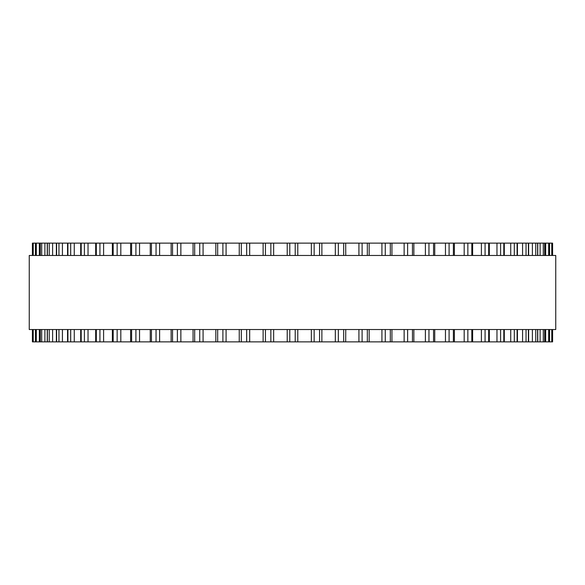 <?xml version="1.0" encoding="UTF-8"?>
<svg xmlns="http://www.w3.org/2000/svg" width="585" height="585" viewBox="0 0 585 585"><rect width="100%" height="100%" fill="white"/><g stroke="black" fill="none" stroke-linecap="round" stroke-linejoin="round"><path stroke-width="0.88" d="M552.591 341.874L552.591 329.53L552.591 341.874L263.118 341.874L263.133 329.53M552.591 243.126L552.591 255.469L552.591 243.126L263.118 243.126L263.133 255.469M263.118 329.53L263.118 341.874L35.422 341.874L35.451 329.53M263.118 255.469L263.118 243.126L35.422 243.126L35.451 255.469M35.422 255.469L35.422 243.126L32.848 243.126L32.855 255.469M35.422 329.53L35.422 341.874L32.848 341.874L32.855 329.53M32.848 255.469L32.848 243.126L32.409 243.126L32.409 255.469L32.409 243.126M32.848 329.53L32.848 341.874L32.409 341.874L32.409 329.53L32.409 341.874M552.145 255.469L552.145 243.126L552.152 255.469M552.145 329.53L552.145 341.874L552.152 329.53M549.549 255.469L549.549 243.126L549.578 255.469M549.549 329.53L549.549 341.874L549.578 329.53M345.691 243.126L345.75 255.469M345.691 341.874L345.75 329.53M321.867 255.469L321.867 243.126L321.882 255.469M321.867 329.53L321.867 341.874L321.882 329.53M297.78 243.126L297.78 255.469L297.78 243.126M297.78 341.874L297.78 329.53L297.78 341.874M287.22 243.126L287.22 255.469L287.22 243.126M287.22 341.874L287.22 329.53L287.22 341.874M555.75 255.469L29.25 255.469L29.25 329.53L555.75 329.53L555.75 255.469M273.648 341.874L273.648 329.53M273.648 255.469L273.648 243.126M270.848 341.874L270.848 329.53M270.848 255.469L270.848 243.126M265.444 341.874L265.444 329.53M265.444 255.469L265.444 243.126M249.678 341.874L249.678 329.53M249.678 255.469L249.678 243.126M246.665 341.874L246.665 329.53M246.665 255.469L246.665 243.126M241.334 341.874L241.334 329.53M241.334 255.469L241.334 243.126M226.088 341.874L226.088 329.53M226.088 255.469L226.088 243.126M222.892 341.874L222.892 329.53M222.892 255.469L222.892 243.126M217.678 341.874L217.678 329.53M217.678 255.469L217.678 243.126M203.075 341.874L203.075 329.53M203.075 255.469L203.075 243.126M199.726 341.874L199.726 329.53M199.726 255.469L199.726 243.126M194.681 341.874L194.681 329.53M194.681 255.469L194.681 243.126M180.86 341.874L180.86 329.53M180.86 255.469L180.86 243.126M177.379 341.874L177.379 329.53M177.379 255.469L177.379 243.126M172.538 341.874L172.538 329.53M172.538 255.469L172.538 243.126M159.617 341.874L159.617 329.53M159.617 255.469L159.617 243.126M156.041 341.874L156.041 329.53M156.041 255.469L156.041 243.126M151.457 341.874L151.457 329.53M151.457 255.469L151.457 243.126M139.544 341.874L139.544 329.53M139.544 255.469L139.544 243.126M135.91 341.874L135.91 329.53M135.91 255.469L135.91 243.126M131.61 341.874L131.61 329.53M131.61 255.469L131.61 243.126M120.817 341.874L120.817 329.53M120.817 255.469L120.817 243.126M117.146 341.874L117.146 329.53M117.146 255.469L117.146 243.126M113.176 341.874L113.176 329.53M113.176 255.469L113.176 243.126M103.596 341.874L103.596 329.53M103.596 255.469L103.596 243.126M99.925 341.874L99.925 329.53M99.925 255.469L99.925 243.126M96.32 341.874L96.32 329.53M96.32 255.469L96.32 243.126M88.035 341.874L88.035 329.53M88.035 255.469L88.035 243.126M84.401 341.874L84.401 329.53M84.401 255.469L84.401 243.126M81.191 341.874L81.191 329.53M81.191 255.469L81.191 243.126M74.273 341.874L74.273 329.53M74.273 255.469L74.273 243.126M70.697 341.874L70.697 329.53M70.697 255.469L70.697 243.126M67.911 341.874L67.911 329.53M67.911 255.469L67.911 243.126M62.427 341.874L62.427 329.53M62.427 255.469L62.427 243.126M58.953 341.874L58.953 329.53M58.953 255.469L58.953 243.126M56.613 341.874L56.613 329.53M56.613 255.469L56.613 243.126M52.606 341.874L52.606 329.53M52.606 255.469L52.606 243.126M49.25 341.874L49.25 329.53M49.25 255.469L49.25 243.126M47.385 341.874L47.385 329.53M47.385 255.469L47.385 243.126M44.891 341.874L44.891 329.53M44.891 255.469L44.891 243.126M41.696 341.874L41.696 329.53M41.696 255.469L41.696 243.126M40.306 341.874L40.306 329.53M40.306 255.469L40.306 243.126M39.349 341.874L39.349 329.53M39.349 255.469L39.349 243.126M36.336 341.874L36.336 329.53M36.336 255.469L36.336 243.126M33.235 341.874L33.235 329.53M33.235 255.469L33.235 243.126M551.765 341.874L551.765 329.53M551.765 255.469L551.765 243.126M548.664 341.874L548.664 329.53M548.664 255.469L548.664 243.126M545.651 341.874L545.651 329.53M545.651 255.469L545.651 243.126M544.693 341.874L544.693 329.53M544.693 255.469L544.693 243.126M543.304 341.874L543.304 329.53M543.304 255.469L543.304 243.126M540.109 341.874L540.109 329.53M540.109 255.469L540.109 243.126M537.615 341.874L537.615 329.53M537.615 255.469L537.615 243.126M535.75 341.874L535.75 329.53M535.75 255.469L535.75 243.126M532.394 341.874L532.394 329.53M532.394 255.469L532.394 243.126M528.387 341.874L528.387 329.53M528.387 255.469L528.387 243.126M526.047 341.874L526.047 329.53M526.047 255.469L526.047 243.126M522.573 341.874L522.573 329.53M522.573 255.469L522.573 243.126M517.089 341.874L517.089 329.53M517.089 255.469L517.089 243.126M514.303 341.874L514.303 329.53M514.303 255.469L514.303 243.126M510.727 341.874L510.727 329.53M510.727 255.469L510.727 243.126M503.809 341.874L503.809 329.53M503.809 255.469L503.809 243.126M500.599 341.874L500.599 329.53M500.599 255.469L500.599 243.126M496.965 341.874L496.965 329.53M496.965 255.469L496.965 243.126M488.68 341.874L488.68 329.53M488.68 255.469L488.68 243.126M485.075 341.874L485.075 329.53M485.075 255.469L485.075 243.126M481.404 341.874L481.404 329.53M481.404 255.469L481.404 243.126M471.824 341.874L471.824 329.53M471.824 255.469L471.824 243.126M467.854 341.874L467.854 329.53M467.854 255.469L467.854 243.126M464.183 341.874L464.183 329.53M464.183 255.469L464.183 243.126M453.39 341.874L453.39 329.53M453.39 255.469L453.39 243.126M449.09 341.874L449.09 329.53M449.09 255.469L449.09 243.126M445.456 341.874L445.456 329.53M445.456 255.469L445.456 243.126M433.543 341.874L433.543 329.53M433.543 255.469L433.543 243.126M428.959 341.874L428.959 329.53M428.959 255.469L428.959 243.126M425.383 341.874L425.383 329.53M425.383 255.469L425.383 243.126M412.462 341.874L412.462 329.53M412.462 255.469L412.462 243.126M407.621 341.874L407.621 329.53M407.621 255.469L407.621 243.126M404.14 341.874L404.14 329.53M404.14 255.469L404.14 243.126M390.319 341.874L390.319 329.53M390.319 255.469L390.319 243.126M385.274 341.874L385.274 329.53M385.274 255.469L385.274 243.126M381.925 341.874L381.925 329.53M381.925 255.469L381.925 243.126M367.321 341.874L367.321 329.53M367.321 255.469L367.321 243.126M362.108 341.874L362.108 329.53M362.108 255.469L362.108 243.126M358.912 341.874L358.912 329.53M358.912 255.469L358.912 243.126M343.666 341.874L343.666 329.53M343.666 255.469L343.666 243.126M338.335 341.874L338.335 329.53M338.335 255.469L338.335 243.126M335.322 341.874L335.322 329.53M335.322 255.469L335.322 243.126M319.556 341.874L319.556 329.53M319.556 255.469L319.556 243.126M314.152 341.874L314.152 329.53M314.152 255.469L314.152 243.126M311.352 341.874L311.352 329.53M311.352 255.469L311.352 243.126M295.213 341.874L295.213 329.53M295.213 255.469L295.213 243.126M289.787 341.874L289.787 329.53M289.787 255.469L289.787 243.126M239.25 341.874L239.25 329.53M239.25 255.469L239.25 243.126M215.836 341.874L215.836 329.53M215.836 255.469L215.836 243.126M193.065 341.874L193.065 329.53M193.065 255.469L193.065 243.126M171.142 341.874L171.142 329.53M171.142 255.469L171.142 243.126M150.265 341.874L150.265 329.53M150.265 255.469L150.265 243.126M130.623 341.874L130.623 329.53M130.623 255.469L130.623 243.126M112.371 341.874L112.371 329.53M112.371 255.469L112.371 243.126M95.684 341.874L95.684 329.53M95.684 255.469L95.684 243.126M80.701 341.874L80.701 329.53M80.701 255.469L80.701 243.126M67.56 341.874L67.56 329.53M67.56 255.469L67.56 243.126M56.372 341.874L56.372 329.53M56.372 255.469L56.372 243.126M47.231 341.874L47.231 329.53M47.231 255.469L47.231 243.126M40.233 341.874L40.233 329.53M40.233 255.469L40.233 243.126M544.767 341.874L544.767 329.53M544.767 255.469L544.767 243.126M537.769 341.874L537.769 329.53M537.769 255.469L537.769 243.126M528.628 341.874L528.628 329.53M528.628 255.469L528.628 243.126M517.44 341.874L517.44 329.53M517.44 255.469L517.44 243.126M504.299 341.874L504.299 329.53M504.299 255.469L504.299 243.126M489.316 341.874L489.316 329.53M489.316 255.469L489.316 243.126M472.629 341.874L472.629 329.53M472.629 255.469L472.629 243.126M454.377 341.874L454.377 329.53M454.377 255.469L454.377 243.126M434.735 341.874L434.735 329.53M434.735 255.469L434.735 243.126M413.858 341.874L413.858 329.53M413.858 255.469L413.858 243.126M391.935 341.874L391.935 329.53M391.935 255.469L391.935 243.126M369.164 341.874L369.164 329.53M369.164 255.469L369.164 243.126"/></g></svg>
